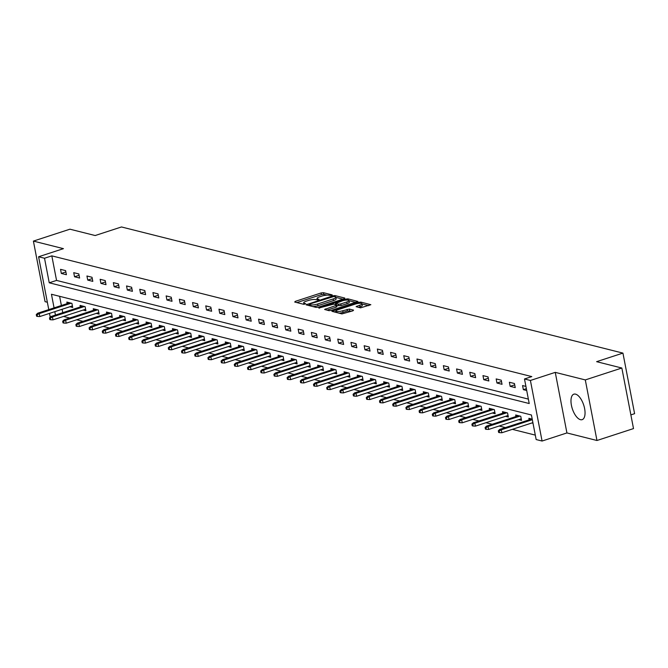 <?xml version="1.0" encoding="UTF-8"?>
<svg xmlns="http://www.w3.org/2000/svg" width="668" height="668" viewBox="0 0 668 668"><rect width="100%" height="100%" fill="white"/><g stroke="black" fill="none" stroke-linecap="round" stroke-linejoin="round"><path stroke-width="1" d="M331.812 295.381L332.23 294.905L323.412 292.684L321.141 292.943L295.314 301.36L294.713 302.036L303.539 304.257L305.702 303.706L304.408 303.314A5.394 1.303 -10.9 0 1 303.698 302.838A5.394 1.303 -10.9 0 1 306.336 301.151L308.491 300.45A5.394 1.303 -10.9 0 1 315.739 299.615L318.469 299.723L319.045 299.356L317.751 298.963A5.394 1.303 -10.9 0 1 317.041 298.487A5.394 1.303 -10.9 0 1 319.68 296.801L321.834 296.099A5.394 1.303 -10.9 0 1 329.082 295.273L331.812 295.381M575.557 394.145A13.402 5.987 -108 0 0 573.862 394.17A13.402 5.987 -108 0 0 571.808 407.012A13.402 5.987 -108 0 0 580.475 419.679A13.402 5.987 -108 0 0 582.17 419.654A13.402 5.987 -108 0 0 584.216 406.812A13.402 5.987 -108 0 0 575.557 394.145M360.511 307.856L370.849 304.708L360.829 302.095L358.566 302.353L331.912 311.296L341.933 313.91L352.954 310.804L353.556 310.127L349.364 309.067L342.751 310.745A4.509 1.094 -10.9 0 1 336.104 311.037A4.509 1.094 -10.9 0 1 338.309 309.626L355.309 304.082A4.509 1.094 -10.9 0 1 361.964 303.79A4.509 1.094 -10.9 0 1 359.76 305.201L356.094 306.654L360.511 307.856M621.841 368.018L633.506 428.589L596.967 440.496L585.302 379.925L621.841 368.018L596.624 361.672L622.935 353.105L121.467 226.961L95.157 235.537L69.94 229.191L33.4 241.098L63.443 248.655L38.594 256.754L44.514 258.24L51.82 255.861L531.795 376.593L524.489 378.973L530.409 380.468L542.074 441.039L536.154 439.544L531.419 414.987L51.453 294.262L54.075 307.89M585.302 379.925L555.258 372.368L530.409 380.468M344.195 298.738L344.797 298.062L334.994 295.598L332.731 295.857L306.078 304.8L316.098 307.414L318.369 307.155L344.195 298.738M347.911 298.846L357.931 301.46L331.286 310.403L329.015 310.662L324.598 309.459L335.904 305.518L336.505 304.842L333.724 304.14L318.811 308.031L345.648 299.105L347.911 298.846L348.153 300.124M33.4 241.098L45.065 301.669L47.353 302.245M630.868 414.886L634.6 413.676L622.935 353.105M51.82 255.861L56.555 280.418L528.363 399.097M61.331 273.446L66.408 274.715L65.614 270.624L60.537 269.346L61.331 273.446L65.873 271.959M74.532 276.761L79.609 278.038L78.816 273.947L73.739 272.669L74.532 276.761L79.075 275.283M87.733 280.084L92.81 281.362L92.017 277.27L86.94 275.993L87.733 280.084L92.276 278.598M100.935 283.407L106.012 284.677L105.218 280.585L100.142 279.308L100.935 283.407L105.477 281.921M114.128 286.722L119.213 288L118.42 283.908L113.343 282.631L114.128 286.722L118.679 285.244M127.329 290.046L132.406 291.323L131.621 287.232L126.544 285.954L127.329 290.046L131.88 288.559M140.53 293.369L145.607 294.638L144.822 290.547L139.746 289.269L140.53 293.369L145.081 291.883M153.732 296.684L158.809 297.961L158.024 293.87L152.947 292.592L153.732 296.684L158.283 295.206M166.933 300.007L172.01 301.285L171.225 297.193L166.148 295.916L166.933 300.007L171.484 298.521M180.135 303.33L185.211 304.6L184.426 300.508L179.35 299.231L180.135 303.33L184.685 301.844M193.336 306.645L198.413 307.923L197.628 303.831L192.551 302.554L193.336 306.645L197.887 305.167M206.537 309.969L211.614 311.246L210.829 307.155L205.752 305.877L206.537 309.969L211.088 308.482M219.739 313.292L224.815 314.561L224.03 310.47L218.954 309.192L219.739 313.292L224.289 311.806M232.94 316.607L238.017 317.885L237.232 313.793L232.155 312.515L232.94 316.607L237.482 315.129M246.141 319.93L251.218 321.208L250.433 317.116L245.356 315.839L246.141 319.93L250.684 318.444M259.343 323.254L264.419 324.523L263.635 320.431L258.558 319.154L259.343 323.254L263.885 321.767M272.544 326.569L277.621 327.846L276.836 323.755L271.751 322.477L272.544 326.569L277.086 325.091M285.745 329.892L290.822 331.169L290.029 327.078L284.952 325.8L285.745 329.892L290.288 328.406M298.947 333.215L304.024 334.484L303.23 330.393L298.153 329.115L298.947 333.215L303.489 331.729M312.148 336.53L317.225 337.808L316.432 333.716L311.355 332.439L312.148 336.53L316.69 335.052M325.349 339.853L330.426 341.131L329.633 337.039L324.556 335.762L325.349 339.853L329.892 338.367M338.551 343.177L343.628 344.446L342.834 340.354L337.757 339.077L338.551 343.177L343.093 341.69M351.752 346.492L356.829 347.769L356.036 343.678L350.959 342.4L351.752 346.492L356.294 345.014M364.945 349.815L370.03 351.092L369.237 347.001L364.16 345.723L364.945 349.815L369.496 348.329M378.146 353.138L383.223 354.416L382.438 350.316L377.362 349.038L378.146 353.138L382.697 351.652M391.348 356.453L396.425 357.731L395.64 353.639L390.563 352.362L391.348 356.453L395.899 354.975M404.549 359.776L409.626 361.054L408.841 356.962L403.764 355.685L404.549 359.776L409.1 358.29M417.75 363.1L422.827 364.377L422.042 360.277L416.966 359L417.75 363.1L422.301 361.613M430.952 366.415L436.029 367.692L435.244 363.601L430.167 362.323L430.952 366.415L435.503 364.937M444.153 369.738L449.23 371.016L448.445 366.924L443.368 365.646L444.153 369.738L448.704 368.252M457.355 373.061L462.431 374.339L461.646 370.239L456.57 368.961L457.355 373.061L461.905 371.575M470.556 376.376L475.633 377.654L474.848 373.562L469.771 372.285L470.556 376.376L475.098 374.898M483.757 379.7L488.834 380.977L488.049 376.886L482.972 375.608L483.757 379.7L488.3 378.213M496.959 383.023L502.035 384.3L501.25 380.201L496.174 378.923L496.959 383.023L501.501 381.537M510.16 386.338L515.237 387.615L514.452 383.524L509.375 382.246L510.16 386.338L514.702 384.86M525.916 386.413L522.568 385.57L523.361 389.661L526.71 390.504M63.518 316.44L69.773 318.018M76.72 319.763L82.974 321.333M89.921 323.087L96.175 324.656M103.123 326.401L109.377 327.98M116.324 329.725L122.578 331.295M129.525 333.048L135.779 334.618M142.727 336.363L148.981 337.941M155.928 339.686L162.182 341.256M169.129 343.01L175.383 344.579M182.331 346.325L188.585 347.903M195.532 349.648L201.786 351.218M208.733 352.971L214.979 354.541M221.926 356.286L228.18 357.864M235.128 359.609L241.382 361.179M248.329 362.933L254.583 364.503M261.53 366.248L267.784 367.826M274.732 369.571L280.986 371.141M287.933 372.894L294.187 374.464M301.134 376.209L307.389 377.787M314.336 379.533L320.59 381.102M327.537 382.856L333.791 384.426M340.738 386.171L346.993 387.749M353.94 389.494L360.194 391.064M367.141 392.817L373.395 394.387M380.342 396.132L386.597 397.71M393.544 399.456L399.798 401.025M406.745 402.779L412.999 404.349M419.947 406.094L426.201 407.672M433.148 409.417L439.402 410.987M446.349 412.74L452.603 414.31M459.551 416.055L465.796 417.634M472.744 419.379L478.998 420.949M485.945 422.702L492.199 424.272M499.146 426.017L505.4 427.595M512.348 429.34L535.293 435.11M59.611 296.316L61.381 305.501M62.107 309.276L62.767 312.674M69.881 306.746L72.712 307.464L71.919 303.364L66.842 302.086L67.142 303.631M83.082 310.069L85.913 310.779L85.12 306.687L80.043 305.41L80.344 306.946M96.284 313.392L99.114 314.102L98.321 310.01L93.244 308.733L93.545 310.269M109.485 316.707L112.316 317.425L111.523 313.325L106.446 312.048L106.746 313.593M122.687 320.03L125.517 320.74L124.724 316.649L119.647 315.371L119.948 316.908M135.88 323.354L138.719 324.064L137.925 319.972L132.849 318.694L133.149 320.231M149.081 326.669L151.92 327.387L151.127 323.287L146.05 322.009L146.35 323.554M162.282 329.992L165.113 330.702L164.328 326.61L159.251 325.333L159.552 326.869M175.484 333.315L178.314 334.025L177.529 329.934L172.453 328.656L172.745 330.192M188.685 336.63L191.516 337.348L190.731 333.248L185.654 331.971L185.946 333.516M201.886 339.954L204.717 340.663L203.932 336.572L198.855 335.294L199.147 336.831M215.088 343.277L217.918 343.987L217.133 339.895L212.057 338.618L212.349 340.154M228.289 346.592L231.12 347.31L230.335 343.21L225.258 341.933L225.55 343.477M241.49 349.915L244.321 350.625L243.536 346.533L238.459 345.256L238.752 346.792M254.692 353.238L257.522 353.948L256.737 349.857L251.661 348.579L251.953 350.115M267.893 356.553L270.724 357.271L269.939 353.172L264.862 351.894L265.154 353.439M281.094 359.877L283.925 360.586L283.14 356.495L278.063 355.217L278.356 356.754M294.296 363.2L297.126 363.91L296.341 359.818L291.256 358.541L291.557 360.077M307.497 366.515L310.328 367.233L309.534 363.133L304.458 361.856L304.758 363.4M320.698 369.838L323.529 370.548L322.736 366.456L317.659 365.179L317.96 366.715M333.9 373.161L336.73 373.871L335.937 369.78L330.86 368.502L331.161 370.039M347.101 376.476L349.932 377.195L349.139 373.095L344.062 371.817L344.362 373.362M360.303 379.8L363.133 380.51L362.34 376.418L357.263 375.14L357.564 376.677M373.495 383.123L376.334 383.833L375.541 379.741L370.464 378.464L370.765 380M386.697 386.438L389.536 387.156L388.743 383.056L383.666 381.779L383.966 383.323M399.898 389.761L402.737 390.471L401.944 386.38L396.867 385.102L397.168 386.638M413.1 393.085L415.93 393.794L415.145 389.703L410.069 388.425L410.361 389.962M426.301 396.4L429.132 397.118L428.347 393.018L423.27 391.74L423.562 393.285M439.502 399.723L442.333 400.433L441.548 396.341L436.471 395.064L436.763 396.6M452.704 403.046L455.534 403.756L454.749 399.664L449.673 398.387L449.965 399.923M465.905 406.361L468.736 407.079L467.951 402.979L462.874 401.702L463.166 403.247M479.106 409.684L481.937 410.394L481.152 406.303L476.075 405.025L476.368 406.561M492.308 413.008L495.138 413.717L494.353 409.626L489.277 408.348L489.569 409.885M505.509 416.323L508.34 417.041L507.555 412.941L502.478 411.663L502.77 413.208M518.71 419.646L521.541 420.356L520.756 416.264L515.679 414.987L515.972 416.523M531.912 422.969L533.014 423.245M529.173 419.846L528.881 418.31L532.221 419.153M555.258 372.368L566.923 432.939L596.967 440.496M566.923 432.939L542.074 441.039M44.514 258.24L49.24 282.798L529.215 403.53L524.489 378.973M50.225 317.191L49.499 313.392M48.772 309.618L38.594 256.754M54.801 311.664L55.452 315.054M56.555 280.418L49.24 282.798M523.361 389.661L526.359 388.684M326.994 295.139L323.721 294.321L321.458 294.58L296.893 302.579M309.226 305.251L308.482 305.501M342.926 299.155L335.837 297.369M333.9 296.483L309.643 304.049L309.067 304.416L310.428 304.825A5.394 1.303 -10.9 0 0 317.676 303.998L333.173 298.947A5.394 1.303 -10.9 0 0 335.812 297.26A5.394 1.303 -10.9 0 0 335.102 296.784L333.9 296.483M312.833 306.595A5.394 1.303 -10.9 0 0 317.993 305.635L317.676 303.998M335.812 297.26L336.129 298.897A5.394 1.303 -10.9 0 1 333.491 300.583L317.993 305.635M348.997 300.675L355.844 302.404M327.003 310.161L336.213 307.155L336.822 306.478M334.743 304.399L335.653 304.099M346.767 301.978A4.509 1.094 -10.9 0 0 348.98 300.567A4.509 1.094 -10.9 0 0 342.325 300.859L335.728 303.489L338.517 304.19L340.78 303.932L346.767 301.978L347.084 303.614A4.509 1.094 -10.9 0 0 349.289 302.203L348.98 300.567M347.084 303.614L341.097 305.568L336.789 305.309M361.964 303.79L362.281 305.426A4.509 1.094 -10.9 0 1 360.069 306.837L358.499 307.355M338.968 313.167A4.509 1.094 -10.9 0 0 343.068 312.382L342.751 310.745M351.685 311.213L347.41 310.962L343.068 312.382M336.171 311.388L334.317 311.998M368.761 305.652L361.998 303.948M36.281 314.578L36.598 316.214L37.441 316.423L37.124 314.787L36.281 314.578L37.717 313.217L39.237 313.601L39.804 316.548L72.411 305.919M37.124 314.787L39.237 313.601L71.2 303.189M37.717 313.217L69.681 302.804M39.804 316.548L37.441 316.423M49.482 317.893L49.799 319.529L50.643 319.747L50.325 318.11L49.482 317.893L50.918 316.54L52.438 316.924L53.006 319.863L85.613 309.242M50.325 318.11L52.438 316.924L84.402 306.503M50.918 316.54L82.874 306.119M53.006 319.863L50.643 319.747M62.683 321.216L62.992 322.853L63.844 323.07L63.527 321.433L62.683 321.216L64.12 319.855L65.639 320.239L66.207 323.187L98.814 312.566M63.527 321.433L65.639 320.239L97.603 309.827M64.12 319.855L96.075 309.443M66.207 323.187L63.844 323.07M75.885 324.539L76.194 326.176L77.045 326.385L76.728 324.748L75.885 324.539L77.321 323.178L78.841 323.562L79.408 326.51L112.015 315.88M76.728 324.748L78.841 323.562L110.804 313.15M77.321 323.178L109.276 312.766M79.408 326.51L77.045 326.385M89.086 327.854L89.395 329.491L90.247 329.708L89.93 328.071L89.086 327.854L90.522 326.502L92.042 326.886L92.61 329.825L125.217 319.204M89.93 328.071L92.042 326.886L124.006 316.465M90.522 326.502L122.478 316.081M92.61 329.825L90.247 329.708M102.287 331.178L102.596 332.814L103.448 333.031L103.131 331.395L102.287 331.178L103.715 329.817L105.243 330.201L105.811 333.148L138.418 322.527M103.131 331.395L105.243 330.201L137.207 319.788M103.715 329.817L135.679 319.404M105.811 333.148L103.448 333.031M115.481 334.501L115.798 336.138L116.649 336.346L116.332 334.71L115.481 334.501L116.917 333.14L118.445 333.524L119.013 336.472L151.619 325.842M116.332 334.71L118.445 333.524L150.409 323.112M116.917 333.14L148.881 322.727M119.013 336.472L116.649 336.346M128.682 337.816L128.999 339.453L129.851 339.67L129.534 338.033L128.682 337.816L130.118 336.463L131.646 336.847L132.214 339.787L164.821 329.165M129.534 338.033L131.646 336.847L163.61 326.427M130.118 336.463L162.082 326.042M132.214 339.787L129.851 339.67M141.883 341.139L142.201 342.776L143.044 342.993L142.735 341.356L141.883 341.139L143.319 339.778L144.847 340.162L145.415 343.11L178.022 332.489M142.735 341.356L144.847 340.162L176.811 329.75M143.319 339.778L175.283 329.366M145.415 343.11L143.044 342.993M155.085 344.463L155.402 346.099L156.245 346.308L155.936 344.671L155.085 344.463L156.521 343.101L158.049 343.486L158.617 346.433L191.223 335.804M155.936 344.671L158.049 343.486L190.004 333.073M156.521 343.101L188.485 332.689M158.617 346.433L156.245 346.308M168.286 347.777L168.603 349.414L169.447 349.631L169.138 347.995L168.286 347.777L169.722 346.425L171.25 346.809L171.818 349.748L204.425 339.127M169.138 347.995L171.25 346.809L203.206 336.388M169.722 346.425L201.686 336.004M171.818 349.748L169.447 349.631M181.487 351.101L181.805 352.737L182.648 352.954L182.339 351.318L181.487 351.101L182.923 349.74L184.452 350.124L185.019 353.071L217.626 342.45M182.339 351.318L184.452 350.124L216.407 339.711M182.923 349.74L214.887 339.327M185.019 353.071L182.648 352.954M194.689 354.424L195.006 356.061L195.849 356.269L195.54 354.633L194.689 354.424L196.125 353.063L197.653 353.447L198.212 356.395L230.827 345.765M195.54 354.633L197.653 353.447L229.608 343.035M196.125 353.063L228.089 342.651M198.212 356.395L195.849 356.269M207.89 357.739L208.207 359.376L209.051 359.593L208.733 357.956L207.89 357.739L209.326 356.386L210.846 356.77L211.414 359.71L244.029 349.088M208.733 357.956L210.846 356.77L242.81 346.35M209.326 356.386L241.29 345.966M211.414 359.71L209.051 359.593M221.091 361.062L221.409 362.699L222.252 362.916L221.935 361.279L221.091 361.062L222.528 359.701L224.047 360.085L224.615 363.033L257.23 352.412M221.935 361.279L224.047 360.085L256.011 349.673M222.528 359.701L254.491 349.289M224.615 363.033L222.252 362.916M234.293 364.386L234.61 366.022L235.453 366.231L235.136 364.594L234.293 364.386L235.729 363.025L237.249 363.409L237.816 366.356L270.431 355.727M235.136 364.594L237.249 363.409L269.212 352.996M235.729 363.025L267.693 352.612M237.816 366.356L235.453 366.231M247.494 367.701L247.811 369.337L248.655 369.554L248.337 367.918L247.494 367.701L248.93 366.348L250.45 366.732L251.018 369.671L283.633 359.05M248.337 367.918L250.45 366.732L282.414 356.311M248.93 366.348L280.894 355.927M251.018 369.671L248.655 369.554M260.695 371.024L261.013 372.661L261.856 372.878L261.539 371.241L260.695 371.024L262.132 369.663L263.651 370.047L264.219 372.994L296.826 362.373M261.539 371.241L263.651 370.047L295.615 359.635M262.132 369.663L294.095 359.25M264.219 372.994L261.856 372.878M273.897 374.347L274.214 375.984L275.057 376.193L274.74 374.556L273.897 374.347L275.333 372.986L276.853 373.37L277.42 376.318L310.027 365.688M274.74 374.556L276.853 373.37L308.816 362.958M275.333 372.986L307.297 362.574M277.42 376.318L275.057 376.193M287.098 377.662L287.415 379.299L288.259 379.516L287.941 377.879L287.098 377.662L288.534 376.309L290.054 376.694L290.622 379.633L323.228 369.012M287.941 377.879L290.054 376.694L322.018 366.273M288.534 376.309L320.498 365.889M290.622 379.633L288.259 379.516M300.299 380.985L300.617 382.622L301.46 382.839L301.143 381.203L300.299 380.985L301.736 379.624L303.255 380.009L303.823 382.956L336.43 372.335M301.143 381.203L303.255 380.009L335.219 369.596M301.736 379.624L333.691 369.212M303.823 382.956L301.46 382.839M313.501 384.309L313.81 385.945L314.661 386.154L314.344 384.517L313.501 384.309L314.937 382.948L316.457 383.332L317.024 386.279L349.631 375.65M314.344 384.517L316.457 383.332L348.42 372.919M314.937 382.948L346.892 372.535M317.024 386.279L314.661 386.154M326.702 387.624L327.011 389.269L327.863 389.477L327.545 387.841L326.702 387.624L328.138 386.271L329.658 386.655L330.226 389.594L362.833 378.973M327.545 387.841L329.658 386.655L361.622 376.234M328.138 386.271L360.094 375.85M330.226 389.594L327.863 389.477M339.903 390.947L340.212 392.584L341.064 392.801L340.747 391.164L339.903 390.947L341.34 389.586L342.859 389.97L343.427 392.918L376.034 382.296M340.747 391.164L342.859 389.97L374.823 379.558M341.34 389.586L373.295 379.173M343.427 392.918L341.064 392.801M353.105 394.27L353.414 395.907L354.265 396.116L353.948 394.479L353.105 394.27L354.533 392.909L356.061 393.293L356.629 396.241L389.235 385.611M353.948 394.479L356.061 393.293L388.024 382.881M354.533 392.909L386.496 382.497M356.629 396.241L354.265 396.116M366.298 397.585L366.615 399.23L367.467 399.439L367.149 397.802L366.298 397.585L367.734 396.233L369.262 396.617L369.83 399.556L402.437 388.935M367.149 397.802L369.262 396.617L401.226 386.196M367.734 396.233L399.698 385.812M369.83 399.556L367.467 399.439M379.499 400.909L379.816 402.545L380.668 402.762L380.351 401.126L379.499 400.909L380.935 399.547L382.463 399.932L383.031 402.879L415.638 392.258M380.351 401.126L382.463 399.932L414.427 389.519M380.935 399.547L412.899 389.135M383.031 402.879L380.668 402.762M392.7 404.232L393.018 405.868L393.861 406.077L393.552 404.441L392.7 404.232L394.137 402.871L395.665 403.255L396.233 406.202L428.839 395.573M393.552 404.441L395.665 403.255L427.62 392.842M394.137 402.871L426.101 392.458M396.233 406.202L393.861 406.077M405.902 407.547L406.219 409.192L407.062 409.4L406.754 407.764L405.902 407.547L407.338 406.194L408.866 406.578L409.434 409.517L442.041 398.896M406.754 407.764L408.866 406.578L440.822 396.157M407.338 406.194L439.302 395.773M409.434 409.517L407.062 409.4M419.103 410.87L419.421 412.507L420.264 412.724L419.955 411.087L419.103 410.87L420.539 409.509L422.067 409.893L422.635 412.841L455.242 402.219M419.955 411.087L422.067 409.893L454.023 399.481M420.539 409.509L452.503 399.097M422.635 412.841L420.264 412.724M432.305 414.193L432.622 415.83L433.465 416.039L433.156 414.402L432.305 414.193L433.741 412.832L435.269 413.216L435.837 416.164L468.443 405.534M433.156 414.402L435.269 413.216L467.224 402.804M433.741 412.832L465.705 402.42M435.837 416.164L433.465 416.039M445.506 417.508L445.823 419.153L446.667 419.362L446.358 417.725L445.506 417.508L446.942 416.156L448.47 416.54L449.03 419.479L481.645 408.858M446.358 417.725L448.47 416.54L480.426 406.119M446.942 416.156L478.906 405.735M449.03 419.479L446.667 419.362M458.707 420.832L459.025 422.468L459.868 422.685L459.551 421.049L458.707 420.832L460.143 419.471L461.663 419.855L462.231 422.802L494.846 412.181M459.551 421.049L461.663 419.855L493.627 409.442M460.143 419.471L492.107 409.058M462.231 422.802L459.868 422.685M471.909 424.155L472.226 425.792L473.069 426L472.752 424.364L471.909 424.155L473.345 422.794L474.865 423.178L475.432 426.126L508.047 415.496M472.752 424.364L474.865 423.178L506.828 412.766M473.345 422.794L505.309 412.381M475.432 426.126L473.069 426M485.11 427.47L485.427 429.115L486.271 429.324L485.953 427.687L485.11 427.47L486.546 426.117L488.066 426.501L488.634 429.44L521.249 418.819M485.953 427.687L488.066 426.501L520.03 416.08M486.546 426.117L518.51 415.696M488.634 429.44L486.271 429.324M498.311 430.793L498.629 432.43L499.472 432.647L499.155 431.01L498.311 430.793L499.748 429.432L501.267 429.816L501.835 432.764L532.897 422.644M499.155 431.01L501.267 429.816L532.329 419.696M499.748 429.432L531.711 419.02M501.835 432.764L499.472 432.647M317.918 299.865L317.751 298.963M304.575 304.207L304.408 303.314M295.481 302.228L295.314 301.36M321.458 294.58L321.141 292.943M323.721 294.321L323.412 292.684M307.071 305.142L306.904 304.274M332.856 296.525L332.731 295.857M335.227 296.817L334.994 295.598M309.459 305.744L309.226 304.524M310.662 306.044L310.428 304.825M333.491 300.583L333.173 298.947M325.592 309.802L325.425 308.933M336.213 307.155L335.904 305.518M319.488 308.157L319.387 307.664M345.84 300.124L345.648 299.105M335.962 304.708L335.728 303.489M338.826 305.827L338.517 304.19M341.097 305.568L340.78 303.932M357.088 306.996L356.921 306.128M360.069 306.837L359.76 305.201M347.41 310.962L347.093 309.326M349.673 310.704L349.364 309.067M332.906 311.639L332.739 310.77M358.758 303.356L358.566 302.353M361.062 303.33L360.829 302.095M317.317 299.932L317.041 298.487M303.973 304.282L303.698 302.838M309.317 305.71L309.067 304.416M337.039 306.629L336.722 304.992M335.762 304.658L335.511 303.339M336.388 312.515L336.104 311.037"/></g></svg>

